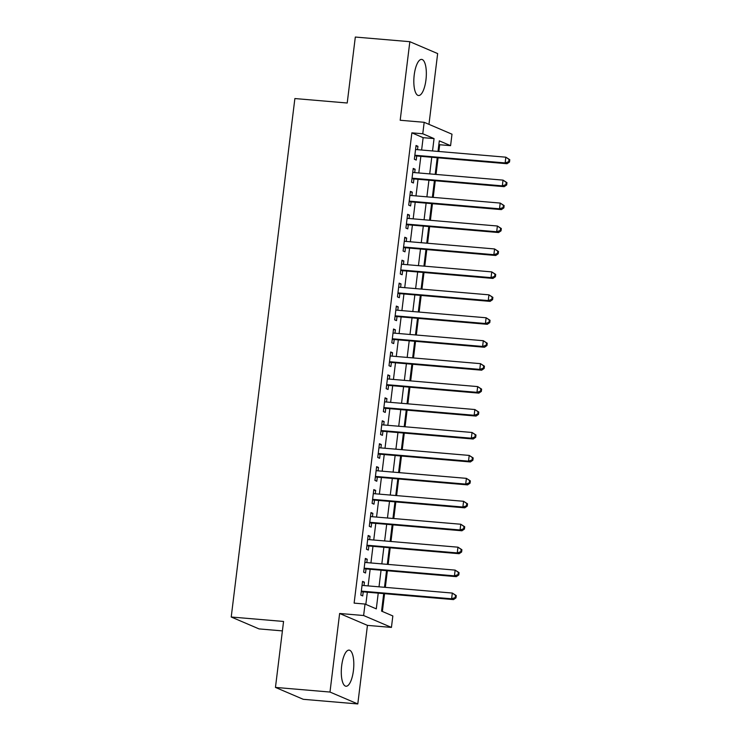 <?xml version="1.0" encoding="UTF-8"?>
<svg xmlns="http://www.w3.org/2000/svg" width="741" height="741" viewBox="0 0 741 741"><rect width="100%" height="100%" fill="white"/><g stroke="black" fill="none" stroke-linecap="round" stroke-linejoin="round"><path stroke-width="1.11" d="M353.411 670.688A18.127 6.095 94.9 0 0 349.085 650.116A18.127 6.095 94.9 0 0 341.684 665.668A18.127 6.095 94.9 0 0 346.019 686.24A18.127 6.095 94.9 0 0 353.411 670.688M425.945 79.963A18.127 6.095 94.9 0 0 421.62 59.4A18.127 6.095 94.9 0 0 414.219 74.952A18.127 6.095 94.9 0 0 418.545 95.515A18.127 6.095 94.9 0 0 425.945 79.963M383.708 593.661L381.569 611.121L392.841 615.947L391.433 627.414L363.618 615.521L365.026 604.054L376.298 608.87L378.225 593.198M367.443 625.376L339.628 613.483L329.986 692.048L275.457 687.416L303.273 699.309L357.792 703.95L367.443 625.376L391.433 627.414M282.404 630.897L259.035 628.905L231.22 617.012L294.881 98.553L347.214 103.008L355.319 37.05L409.838 41.691L400.186 120.255L424.176 122.302L451.991 134.195L450.584 145.662L439.311 140.846L438.005 151.423M428.965 124.349L437.653 53.584L409.838 41.691M438.848 151.488L439.682 144.736L450.584 145.662M382.375 611.473L384.551 593.736M385.329 587.363L387.367 570.792M388.154 564.42L390.183 547.849M390.97 541.476L392.999 524.915M393.786 518.543L395.814 501.972M396.602 495.599L398.63 479.029M399.418 472.656L401.455 456.095M402.233 449.722L404.271 433.152M405.049 426.779L407.087 410.208M407.865 403.836L409.903 387.265M410.681 380.893L412.718 364.331M413.497 357.959L415.534 341.388M416.322 335.015L418.35 318.445M419.137 312.072L421.166 295.511M421.953 289.138L423.982 272.568M424.769 266.195L426.797 249.624M427.585 243.252L429.623 226.681M430.401 220.309L432.438 203.747M433.216 197.375L435.254 180.804M436.032 174.431L438.07 157.861M329.986 692.048L357.792 703.95M363.998 585.547L364.405 582.167L362.534 581.37L360.839 595.134L362.72 595.931L363.21 591.92M366.814 562.604L367.23 559.233L365.35 558.427L363.655 572.191L365.535 572.997L366.026 568.977M369.629 539.67L370.046 536.289L368.166 535.484L366.471 549.248L368.351 550.054L368.842 546.043M372.445 516.727L372.862 513.346L370.982 512.54L369.287 526.305L371.167 527.11L371.667 523.1M375.261 493.784L375.678 490.412L373.797 489.606L372.102 503.371L373.983 504.176L374.483 500.156M378.077 470.841L378.494 467.469L376.613 466.663L374.927 480.427L376.798 481.233L377.299 477.213M380.893 447.907L381.309 444.526L379.429 443.72L377.743 457.484L379.624 458.29L380.114 454.279M383.708 424.964L384.125 421.583L382.245 420.786L380.559 434.55L382.439 435.347L382.93 431.336M386.524 402.02L386.941 398.649L385.061 397.843L383.375 411.607L385.255 412.413L385.746 408.393M389.349 379.086L389.757 375.706L387.876 374.9L386.191 388.664L388.071 389.47L388.562 385.459M392.165 356.143L392.573 352.762L390.702 351.956L389.006 365.721L390.887 366.526L391.378 362.516M394.981 333.2L395.398 329.828L393.517 329.023L391.822 342.787L393.703 343.592L394.193 339.573M397.797 310.257L398.213 306.885L396.333 306.079L394.638 319.843L396.518 320.649L397.009 316.629M400.612 287.323L401.029 283.942L399.149 283.136L397.454 296.9L399.334 297.706L399.834 293.695M403.428 264.38L403.845 260.999L401.965 260.202L400.279 273.966L402.15 274.763L402.65 270.752M406.244 241.436L406.661 238.065L404.781 237.259L403.095 251.023L404.975 251.829L405.466 247.809M409.06 218.502L409.477 215.122L407.596 214.316L405.911 228.08L407.791 228.886L408.282 224.875M411.876 195.559L412.292 192.178L410.412 191.373L408.726 205.137L410.607 205.942L411.098 201.932M414.701 172.616L415.108 169.244L413.228 168.439L411.542 182.203L413.422 183.008L413.913 178.989M439.682 144.736L438.876 144.393M421.62 150.025L423.139 137.669L411.866 132.843L354.124 603.118L365.026 604.054M365.832 604.397L367.323 592.272M368.11 585.899L370.139 569.329M370.926 562.956L372.955 546.386M373.742 540.013L375.77 523.452M376.558 517.079L378.586 500.508M379.373 494.136L381.411 477.565M382.189 471.193L384.227 454.622M385.005 448.249L387.043 431.688M387.821 425.315L389.859 408.745M390.637 402.372L392.674 385.802M393.452 379.429L395.49 362.868M396.278 356.495L398.306 339.924M399.093 333.552L401.122 316.981M401.909 310.609L403.938 294.038M404.725 287.665L406.753 271.104M407.541 264.732L409.578 248.161M410.357 241.788L412.394 225.218M413.172 218.845L415.21 202.284M415.988 195.911L418.026 179.341M418.804 172.968L420.842 156.397M417.516 149.673L417.924 146.301L416.044 145.495L414.358 159.259L416.238 160.065L416.729 156.045M339.628 613.483L363.618 615.521M411.866 132.843L422.768 133.769L424.176 122.302M275.457 687.416L283.562 621.458L231.22 617.012M437.227 157.796L435.189 174.357M434.411 180.73L432.374 197.301M431.595 203.673L429.558 220.244M428.78 226.616L426.742 243.178M425.964 249.55L423.926 266.121M423.148 272.493L421.11 289.064M420.323 295.437L418.295 312.007M417.507 318.38L415.479 334.941M414.691 341.314L412.663 357.884M411.876 364.257L409.838 380.828M409.06 387.2L407.022 403.762M406.244 410.134L404.206 426.705M403.428 433.077L401.39 449.648M400.612 456.021L398.575 472.591M397.797 478.964L395.759 495.525M394.972 501.898L392.943 518.468M392.156 524.841L390.127 541.412M389.34 547.784L387.311 564.346M386.524 570.718L384.496 587.289M432.531 150.951L434.05 138.595L422.768 133.769M379.012 586.826L381.041 570.255M381.828 563.882L383.857 547.312M384.644 540.939L386.682 524.378M387.46 518.005L389.497 501.435M390.275 495.062L392.313 478.491M393.091 472.119L395.129 455.558M395.907 449.185L397.945 432.614M398.723 426.242L400.761 409.671M401.548 403.299L403.576 386.728M404.364 380.355L406.392 363.794M407.18 357.421L409.208 340.851M409.995 334.478L412.033 317.908M412.811 311.535L414.849 294.974M415.627 288.601L417.665 272.03M418.443 265.658L420.48 249.087M421.259 242.715L423.296 226.144M424.074 219.771L426.112 203.21M426.89 196.837L428.928 180.267M429.715 173.894L431.744 157.324M423.139 137.669L434.05 138.595M415.97 146.134L417.924 146.301M413.154 169.078L415.108 169.244M410.338 192.012L412.292 192.178M407.522 214.955L409.477 215.122M404.706 237.898L406.661 238.065M401.891 260.832L403.845 260.999M399.066 283.775L401.029 283.942M396.25 306.718L398.213 306.885M393.434 329.662L395.398 329.828M390.618 352.596L392.573 352.762M387.802 375.539L389.757 375.706M384.987 398.482L386.941 398.649M382.171 421.416L384.125 421.583M379.355 444.359L381.309 444.526M376.539 467.302L378.494 467.469M373.723 490.246L375.678 490.412M370.898 513.18L372.862 513.346M368.082 536.123L370.046 536.289M365.267 559.066L367.23 559.233M362.451 582L364.405 582.167M414.784 155.814L507.02 163.724L505.14 162.927L414.849 155.249M508.752 161.686L505.14 162.927L505.844 157.185L509.78 159.713L509.03 159.389L508.752 161.686L509.502 162.01L509.78 159.713M415.553 149.506L505.844 157.185L509.03 159.389M507.02 163.724L509.502 162.01M411.968 178.757L504.204 186.667L502.324 185.861L412.033 178.183M505.927 184.629L502.324 185.861L503.028 180.128L506.964 182.656L506.214 182.332L505.927 184.629L506.687 184.944L506.964 182.656M412.737 172.449L503.028 180.128L506.214 182.332M504.204 186.667L506.687 184.944M409.152 201.691L501.379 209.61L499.508 208.805L409.217 201.126M503.111 207.563L499.508 208.805L500.212 203.071L504.149 205.59L503.398 205.276L503.111 207.563L503.861 207.888L504.149 205.59M409.921 195.392L500.212 203.071L503.398 205.276M501.379 209.61L503.861 207.888M406.327 224.634L498.563 232.544L496.683 231.748L406.401 224.069M500.295 230.507L496.683 231.748L497.387 226.005L501.333 228.534L500.583 228.209L500.295 230.507L501.046 230.831L501.333 228.534M407.105 218.336L497.387 226.005L500.583 228.209M498.563 232.544L501.046 230.831M403.512 247.577L495.748 255.488L493.867 254.682L403.586 247.003M497.48 253.45L493.867 254.682L494.571 248.948L498.517 251.477L497.767 251.153L497.48 253.45L498.23 253.765L498.517 251.477M404.29 241.27L494.571 248.948L497.767 251.153M495.748 255.488L498.23 253.765M400.696 270.521L492.932 278.431L491.051 277.625L400.77 269.946M494.664 276.384L491.051 277.625L491.755 271.891L495.701 274.411L494.942 274.096L494.664 276.384L495.414 276.708L495.701 274.411M401.474 264.213L491.755 271.891L494.942 274.096M492.932 278.431L495.414 276.708M397.88 293.455L490.116 301.374L488.236 300.568L397.954 292.89M491.848 299.327L488.236 300.568L488.94 294.835L492.876 297.354L492.126 297.03L491.848 299.327L492.598 299.651L492.876 297.354M398.658 287.156L488.94 294.835L492.126 297.03M490.116 301.374L492.598 299.651M395.064 316.398L487.3 324.308L485.42 323.511L395.138 315.833M489.032 322.27L485.42 323.511L486.124 317.769L490.06 320.297L489.31 319.973L489.032 322.27L489.782 322.594L490.06 320.297M395.842 310.09L486.124 317.769L489.31 319.973M487.3 324.308L489.782 322.594M392.248 339.341L484.484 347.251L482.604 346.445L392.313 338.767M486.216 345.213L482.604 346.445L483.308 340.712L487.245 343.24L486.494 342.916L486.216 345.213L486.967 345.528L487.245 343.24M393.017 333.033L483.308 340.712L486.494 342.916M484.484 347.251L486.967 345.528M389.433 362.275L481.669 370.194L479.788 369.389L389.497 361.71M483.401 368.147L479.788 369.389L480.492 363.655L484.429 366.174L483.678 365.859L483.401 368.147L484.151 368.472L484.429 366.174M390.201 355.976L480.492 363.655L483.678 365.859M481.669 370.194L484.151 368.472M386.617 385.218L478.853 393.128L476.972 392.332L386.682 384.653M480.585 391.091L476.972 392.332L477.676 386.589L481.613 389.118L480.863 388.793L480.585 391.091L481.335 391.415L481.613 389.118M387.386 378.92L477.676 386.589L480.863 388.793M478.853 393.128L481.335 391.415M383.801 408.161L476.037 416.072L474.157 415.266L383.866 407.587M477.76 414.034L474.157 415.266L474.861 409.532L478.797 412.061L478.047 411.737L477.76 414.034L478.519 414.349L478.797 412.061M384.57 401.854L474.861 409.532L478.047 411.737M476.037 416.072L478.519 414.349M380.976 431.105L473.212 439.015L471.341 438.209L381.05 430.53M474.944 436.968L471.341 438.209L472.045 432.475L475.981 434.995L475.231 434.68L474.944 436.968L475.694 437.292L475.981 434.995M381.754 424.797L472.045 432.475L475.231 434.68M473.212 439.015L475.694 437.292M378.16 454.038L470.396 461.958L468.516 461.152L378.234 453.473M472.128 459.911L468.516 461.152L469.22 455.419L473.166 457.938L472.415 457.614L472.128 459.911L472.878 460.235L473.166 457.938M378.938 447.74L469.22 455.419L472.415 457.614M470.396 461.958L472.878 460.235M375.344 476.982L467.58 484.892L465.7 484.095L375.418 476.417M469.312 482.854L465.7 484.095L466.404 478.353L470.35 480.881L469.599 480.557L469.312 482.854L470.063 483.178L470.35 480.881M376.122 470.674L466.404 478.353L469.599 480.557M467.58 484.892L470.063 483.178M372.528 499.925L464.764 507.835L462.884 507.029L372.603 499.351M466.497 505.797L462.884 507.029L463.588 501.296L467.534 503.824L466.774 503.5L466.497 505.797L467.247 506.112L467.534 503.824M373.307 493.617L463.588 501.296L466.774 503.5M464.764 507.835L467.247 506.112M369.713 522.859L461.949 530.778L460.068 529.972L369.787 522.294M463.681 528.731L460.068 529.972L460.772 524.239L464.709 526.758L463.959 526.443L463.681 528.731L464.431 529.055L464.709 526.758M370.491 516.56L460.772 524.239L463.959 526.443M461.949 530.778L464.431 529.055M366.897 545.802L459.133 553.712L457.253 552.916L366.971 545.237M460.865 551.675L457.253 552.916L457.957 547.182L461.893 549.702L461.143 549.377L460.865 551.675L461.615 551.999L461.893 549.702M367.675 539.504L457.957 547.182L461.143 549.377M459.133 553.712L461.615 551.999M364.081 568.745L456.317 576.655L454.437 575.85L364.146 568.18M458.049 574.618L454.437 575.85L455.141 570.116L459.077 572.645L458.327 572.321L458.049 574.618L458.799 574.933L459.077 572.645M364.85 562.438L455.141 570.116L458.327 572.321M456.317 576.655L458.799 574.933M361.265 591.688L453.501 599.599L451.621 598.793L361.33 591.114M455.233 597.552L451.621 598.793L452.325 593.059L456.261 595.579L455.511 595.264L455.233 597.552L455.984 597.876L456.261 595.579M362.034 585.381L452.325 593.059L455.511 595.264M453.501 599.599L455.984 597.876"/></g></svg>
